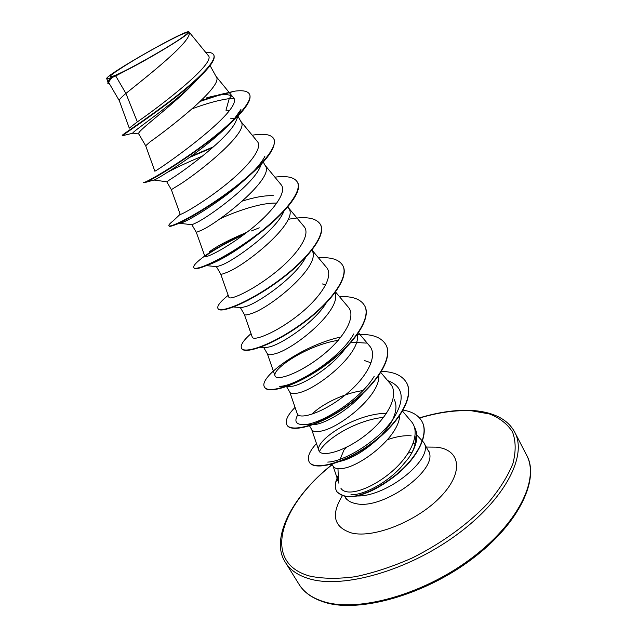 <?xml version="1.0" encoding="UTF-8"?>
<svg xmlns="http://www.w3.org/2000/svg" width="637" height="637" viewBox="0 0 637 637"><rect width="100%" height="100%" fill="white"/><g stroke="black" fill="none" stroke-linecap="round" stroke-linejoin="round"><path stroke-width="0.96" d="M180.773 34.852C189.571 30.998 189.977 31.93 182.007 37.647C168.996 46.915 131.525 68.199 116.905 74.633L115.265 75.357C105.4 79.155 109.668 75.285 128.061 63.756C145.109 53.245 169.155 40.051 180.773 34.852M415.053 436.361C416.343 442.763 414.09 450.152 408.293 458.529L400.474 467.797C385.831 483.515 363.393 495.164 350.907 494.774M357.301 495.976C387.615 496.741 435.143 457.7 423.701 442.42L416.853 435.087M411.183 435.843C404.391 435.262 396.533 436.52 387.607 439.618M338.86 483.204L333.063 466.085M338.494 481.668L337.968 468.633M340.158 459.213L343.932 450.072L346.783 447.142M394.128 399.375C397.026 404.861 396.477 411.717 392.48 419.926M387.686 380.623C403.261 386.317 405.331 398.73 393.897 417.848L389.518 425.102L381.619 435.135M378.816 438.033C364.945 450.781 352.054 458.56 340.134 461.371M399.63 415.77C398.929 437.563 358.058 468.41 340.707 468.593C336.782 468.888 334.29 468.147 333.231 466.38L331.909 464.126M115.727 75.93L112.51 77.364C109.644 80.238 108.449 82.093 108.927 82.929L119.286 100.646C119.023 99.961 120.377 98.313 123.347 95.669L125.911 93.44L115.727 75.93L124.701 71.209C150.141 58.357 189.85 34.191 188.95 32.2L188.958 31.85C187.302 28.522 104.667 75.54 106.721 78.614L106.729 78.669C106.905 79.203 108.394 78.98 111.188 77.993L112.51 77.364M199.811 76.814L194.078 82.969C177.994 100.081 151.67 120.417 142.616 128.738C139.638 131.453 138.325 133.133 138.667 133.778L145.69 145.777M210.083 65.611L216.182 76.679C224.622 85.669 167.22 129.868 150.205 141.748L145.682 145.769L154.807 171.05C152.434 174.411 247.682 108.585 232.967 97.103C231.159 95.096 227.505 94.292 221.979 94.706L206.874 97.684L215.059 95.733M192.31 108.728C206.683 103.393 218.985 100.033 229.216 98.631L225.976 110.241L229.463 110.328M238.27 115.735L235.762 121.603C228.802 137.847 185.263 170.087 171.64 178.527L166.759 181.784L153.947 180.032M230.371 118.179L234.806 118.41M238.031 116.292L241.057 121.794C250.277 132.305 194.046 176.465 176.322 186.561L171.353 189.659L166.751 181.784M259.792 167.762C251.926 185.327 210.871 215.402 197.167 222.329L192.063 224.734L179.738 223.324L179.546 222.432M263.272 162.069L265.271 165.692C275.216 177.643 220.115 221.756 201.73 230.148L196.339 232.362L191.864 224.71M283.919 211.277L283.178 212.893C274.499 231.382 235.778 259.355 222.01 264.952L216.946 266.672L206.38 265.637M287.916 206.762L288.832 208.426C299.47 221.724 245.452 265.78 226.446 272.564C222.95 274.053 221.023 274.515 220.657 273.942L216.373 266.616M305.601 257.523C295.847 276.649 259.713 302.137 246.193 306.445L241.455 307.615L233.532 306.978M311.883 250.237C322.664 265.016 269.969 308.619 250.516 313.85C246.917 315.076 244.863 315.275 244.345 314.431L240.308 307.528M326.056 303.26C314.328 322.362 282.565 343.669 269.746 346.839L265.597 347.603L260.302 347.276M322.203 283.911L325.833 284.683M335.022 292.789C342.204 310.163 292.805 350.414 273.95 354.053C270.263 355.032 268.089 354.976 267.429 353.885L263.678 347.483M345.365 348.391C332.307 366.586 304.749 383.952 292.678 386.197L286.722 386.532M295.058 407.377C287.59 414.998 284.866 420.834 286.897 424.871C291.021 432.818 319.814 425.484 347.794 405.283C375.846 385.21 393.578 357.883 385.767 344.553C381.173 337.084 371.69 333.756 357.309 334.56C361.466 353.909 315.1 390.919 296.778 393.22C293.004 393.961 290.719 393.666 289.923 392.336L286.562 386.595M363.13 393.22C349.315 409.655 326.072 423.143 315.028 424.537L312.823 424.752M364.706 360.622L371.14 362.875M378.832 375.551C380.385 396.357 336.854 430.23 319.018 431.384C315.172 431.902 312.783 431.376 311.851 429.824L309.534 425.866M242.474 201.061C254.577 197.191 264.857 195.4 273.313 195.678M219.431 219.08C237.434 210.64 262.285 202.343 276.824 203.163M299.056 370.766L308.459 365.343M311.979 414.209C320.753 404.957 343.08 393.284 362.835 390.6M129.303 128.133L137.337 121.882C160.237 106.132 217.95 62.036 207.973 55.188L188.958 31.85M188.95 32.2C193.895 39.996 145.419 77.69 125.911 93.44L137.337 121.882M336.814 461.913L336.209 461.968M133.221 133.165L132.95 133.125C129.829 133.34 171.998 105.24 194.078 82.969M233.747 98.488L229.216 98.631L231.422 95.876M219.797 94.945L200.432 101.315M213.618 54.734C217.344 60.475 197.972 79.721 171.743 99.73C145.57 119.756 121.508 135.06 122.2 135.394L122.423 135.737C120.823 135.976 174.474 101.434 200.567 76.01C211.166 65.73 215.593 58.771 213.833 55.116L213.618 54.734C212.559 52.927 209.892 52.123 205.632 52.314M109.46 83.845L107.876 83.447C107.454 82.627 108.975 80.62 112.438 77.419M221.979 94.706L234.695 91.163L218.754 94.825M216.731 95.415L201.149 100.622M107.876 83.447L108.529 80.859L110.934 78.247M340.978 488.428C346.831 497.131 370.702 489.399 391.054 472.28C411.494 455.113 421.161 432.316 411.176 421.32L402.544 411.191M386.54 413.286C354.968 413.445 314.567 440.74 318.858 450.51C320.682 457.629 344.163 452.079 366.06 434.768C387.997 417.721 399.988 394.215 390.186 383.585L380.83 372.534M289.827 392.177L297.2 413.604C298.841 420.022 321.988 413.365 344.036 395.983C366.203 378.681 378.697 355.9 369.484 345.835L358.52 332.825M338.247 340.301C307.368 345.023 271.872 368.998 275.025 375.83C276.307 381.316 299.239 373.688 321.446 356.131C343.693 338.749 356.903 316.525 348.232 307.098M244.313 314.375L252.244 337.061C253.255 341.559 275.845 332.92 298.22 315.235C320.698 297.606 334.473 276.092 326.415 267.325L312.011 250.078M220.649 273.918L228.866 297.232C229.487 300.736 251.814 291.061 274.372 273.193C296.946 255.453 311.469 234.583 304 226.485L288.497 207.821M246.925 232.29C229.495 239.576 216.891 246.129 209.119 251.941M196.331 232.354L204.851 256.321C205.146 258.757 227.13 248.008 249.847 230.005C272.652 212.033 287.797 191.88 280.973 184.531L265 165.198M171.361 189.659L180.175 214.279C180.056 215.625 201.714 203.784 224.646 185.582C247.562 167.475 263.479 148.031 257.3 141.422L240.85 121.404M238.748 114.612L240.945 109.476L233.612 119.804M229.471 124.279L222.002 131.493C196.825 154.6 158.836 178.193 154.632 179.849L153.979 180.128M167.42 172.324C176.871 167.292 188.6 161.862 202.598 156.033M264.968 156.169C262.667 160.683 258.718 165.875 253.12 171.735M247.029 177.755L238.851 185.041C217.822 202.972 191.888 218.682 183.169 222.217L176.433 224.296C171.974 226.151 169.53 226.724 169.1 226.024L168.885 225.673C168.542 224.965 170.023 223.324 173.328 220.744L180.167 214.271M261.09 231.924L251.113 239.807C237.052 250.078 225.18 257.467 215.481 261.958C210.919 264.076 207.654 265.247 205.703 265.47M265.398 290.161L247.108 300.799M353.814 333.884C339.927 359.053 293.864 387.129 279.436 386.261L285.702 386.492M351.21 342.188L366.315 343.104M374.23 376.236C360.016 400.378 319.376 424.887 303.682 424.632C295.887 424.616 293.952 421.312 297.869 414.719M393.897 417.848C379.572 440.486 344.155 461.642 327.744 462.088M319.4 451.553C326.025 438.352 357.723 419.672 383.57 417.402M414.408 427.069C418.979 435.35 417.06 445.653 408.651 457.979L400.474 467.797M249.624 94.403C252.013 100.152 244.648 110.695 227.544 126.022C199.023 151.606 153.708 179.347 145.634 182.349L143.349 182.564C143.476 183.91 170.668 169.028 200.958 146.797C231.271 124.621 254.083 101.41 249.417 94.021L249.624 94.403M189.436 157.474L212.782 147.497M273.783 138.794L273.886 138.977C276.8 147.473 266.274 161.726 242.299 181.744C218.642 201.348 188.791 219.239 176.433 224.296M229.885 190.941L231.454 190.296M297.391 182.182L297.495 182.357C304.016 191.976 280.861 218.531 250.126 240.149C236.399 249.815 224.176 257.244 213.459 262.436C201.73 267.954 195.225 269.801 193.951 267.978L193.744 267.628C192.987 265.788 196.626 261.926 204.684 256.042M204.875 256.377C214.629 249.362 227.616 242.108 243.844 234.623M320.387 224.423L320.483 224.598C326.861 235.212 306.771 260.708 277.636 281.777C248.549 302.941 220.442 313.746 218.149 308.826L217.95 308.483C216.859 306.071 220.275 301.683 228.189 295.321M342.778 265.565L342.865 265.733C349.761 277.302 330.492 303.459 301.723 324.185C273.018 345.023 244.656 354.602 241.718 348.614L241.63 348.447M364.587 305.649L364.683 305.816C372.048 318.285 353.575 345.055 325.165 365.447C296.834 385.958 268.241 394.383 264.689 387.392L264.602 387.224M385.855 344.721L385.942 344.88C393.762 358.209 376.029 385.544 347.985 405.61C320.005 425.819 291.213 433.136 287.088 425.182L286.992 425.022M406.581 382.797L406.669 382.956C414.838 396.986 398.205 424.529 370.822 444.276C343.622 464.086 314.208 470.998 309.383 462.279L309.295 462.128M421.973 421.447L422.06 421.598C429.33 434.418 417.864 457.183 396.986 474.446C387.901 481.739 378.72 487.504 369.436 491.74C357.954 496.104 346.974 500.714 336.901 491.86L336.814 491.708M234.695 91.163C242.705 90.104 247.618 91.051 249.417 94.021M191.108 156.272L213.642 146.741M252.212 135.227C263.845 133.26 271.004 134.391 273.687 138.611C278.95 147.131 257.093 171.146 227.178 192.947C197.295 214.82 169.768 228.269 168.885 225.673M274.889 177.174C286.825 175.589 294.294 177.197 297.304 181.999C303.132 191.594 282.175 216.373 252.658 237.8C223.181 259.323 195.352 271.418 193.744 267.628M204.923 255.875C215.035 248.637 228.46 241.216 245.197 233.612M251.432 230.936L259.291 227.831M288.107 219.359C305.155 216.031 315.888 217.655 320.292 224.248C326.662 234.854 306.572 260.342 277.429 281.419C248.342 302.591 220.235 313.396 217.95 308.483M318.492 257.842C330.985 256.942 339.043 259.458 342.682 265.398C349.57 276.96 330.3 303.101 301.524 323.835C272.819 344.673 244.457 354.268 241.527 348.288C240.117 345.318 243.286 340.429 251.05 333.629M339.457 296.635C352.213 296.062 360.566 299.008 364.499 305.481C371.865 317.951 353.384 344.713 324.974 365.105C296.635 385.624 268.05 394.056 264.506 387.065C257.889 377.677 301.277 345.485 341.01 336.973M381.547 371.371C393.913 371.721 402.226 375.48 406.494 382.646C414.663 396.668 398.029 424.21 370.638 443.949C343.439 463.768 314.025 470.687 309.2 461.976C306.923 457.462 309.343 451.314 316.478 443.535M403.165 410.124C412.219 411.598 418.469 415.324 421.893 421.288C429.155 434.108 417.689 456.864 396.811 474.135C387.726 481.421 378.537 487.194 369.261 491.43C357.779 495.801 346.799 500.411 336.726 491.565L335.691 489.017C335.627 487.034 334.712 488.444 335.898 481.461L338.128 479.908M124.701 71.209C113.259 76.973 107.271 79.442 106.721 78.614M337.714 476.508L335.898 481.461M323.453 601.567C357.325 612.491 421.455 595.229 469.692 559.589C518.088 524.044 539.802 479.263 526.584 455.144C539.571 477.432 521.026 522.276 472.065 558.991C423.597 595.746 357.715 613.296 324.137 602.132C312.234 598.27 303.881 592.354 299.079 584.384C303.953 592.251 312.074 597.984 323.453 601.567M419.592 418.031C438.638 412.33 456.044 409.925 471.81 410.817L489.558 413.994C499.703 417.976 507.339 423.923 512.459 431.854C515.882 440.852 516.042 451.394 512.944 463.473C507.856 476.229 499.472 489.519 487.807 503.349C468.179 524.028 441.6 543.313 412.426 557.869C392.79 566.572 373.776 572.846 355.382 576.692C337.921 579.009 322.728 578.81 309.797 576.087C261.146 562.686 280.328 505.324 332.219 464.644M419.449 417.872C438.925 412.02 456.657 409.551 472.662 410.475C493.89 412.147 507.92 419.401 514.752 432.236C527.54 455.503 505.101 499.615 456.14 535.207C407.338 570.903 342.993 588.907 309.423 578.834C298.148 575.537 290.161 570.083 285.464 562.487L299.079 584.384M423.701 442.42L428.128 450.47C441.067 467.662 383.585 510.524 355.852 503.612C350.828 502.665 347.372 500.594 345.477 497.417L345.166 496.844M413.142 443.575L415.085 443.686M426.249 447.055L436.194 447.15C460.169 449.292 464.413 471.619 441.266 496.072C418.461 520.604 374.628 538.464 351.95 533.089C333.899 527.532 330.635 515.19 342.149 496.064M412.099 452.23L408.269 453.09M346.202 499.233L345.143 496.844M514.752 432.236L526.584 455.144M107.876 81.807L106.729 78.669M194.181 82.858L200.567 76.01M133.069 133.157L122.423 135.737M318.858 450.51L311.716 429.601M275.017 375.83L267.365 353.782M348.232 307.09L335.588 292.025M232.967 97.095L216.023 76.384M129.287 128.148L119.286 100.63M222.002 131.493L227.544 126.022M154.632 179.849L145.634 182.349M238.851 185.041L242.299 181.744M251.113 239.807L250.126 240.149M215.481 261.958L213.459 262.436M261.465 164.035L259.816 167.77M303.682 424.632L311.764 424.736M408.651 457.979L408.293 458.529M428.128 450.47L429.314 452.015M332.132 464.492C290.671 497.378 270.12 539.857 285.464 562.487M138.794 133.985L132.95 133.125"/></g></svg>

